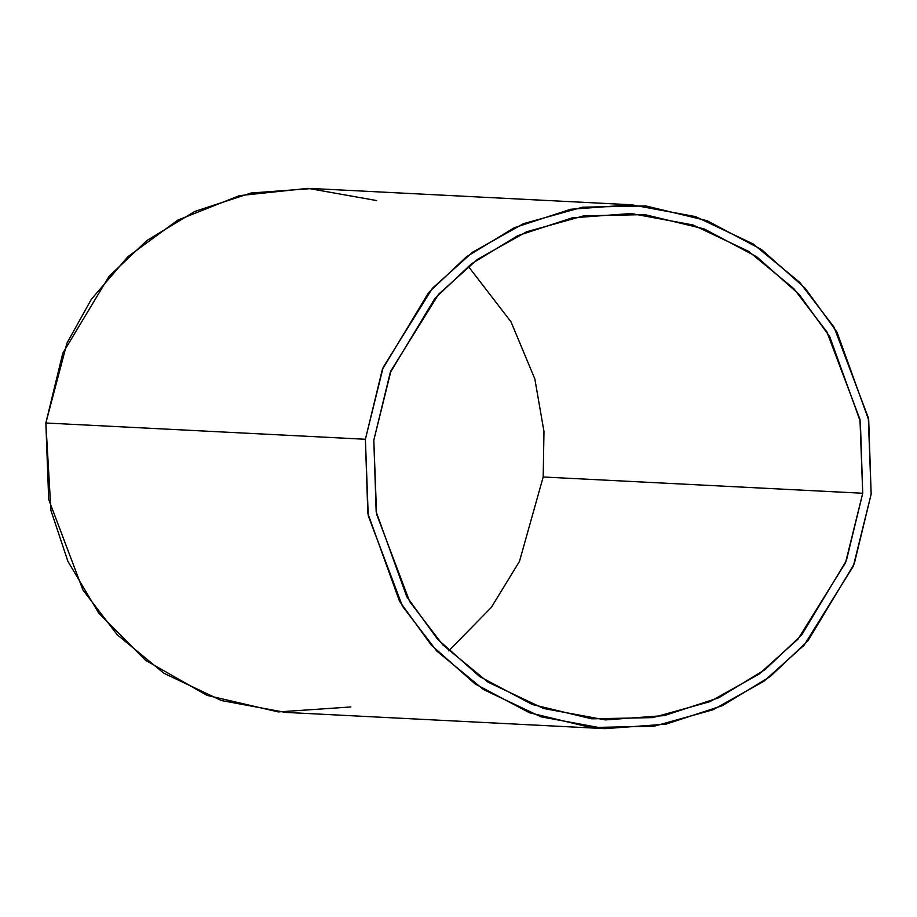 <?xml version="1.0" encoding="UTF-8"?>
<svg xmlns="http://www.w3.org/2000/svg" width="917" height="917" viewBox="0 0 917 917"><rect width="100%" height="100%" fill="white"/><g stroke="black" fill="none" stroke-linecap="round" stroke-linejoin="round"><path stroke-width="1.38" d="M365.39 439.266L382.332 369.494L428.617 292.569L466.398 256.829L514.322 227.703L570.626 209.271L631.607 204.789L695.556 216.618L753.063 243.899L799.83 282.47L834.069 327.197L868.307 417.751L871.15 494.171L854.208 563.944L807.923 640.868L770.142 676.608L722.218 705.735L665.914 724.166L604.933 728.648L540.984 716.819L483.477 689.55L436.71 650.967L402.471 606.24L368.233 515.698L365.39 439.266L45.85 423.001L365.39 439.266L367.832 513.394L399.514 601.243L431.345 645.167L475.086 683.922L529.453 712.75L590.857 727.525L653.947 726.253L713.082 709.758L763.895 681.262L804.129 645.167L853.36 566.098L871.15 494.171L868.708 420.043L837.026 332.195L805.195 288.27L761.454 249.516L707.087 220.699L645.683 205.912L582.593 207.185L523.458 223.679L472.645 252.175L432.411 288.282L383.18 367.339L365.39 439.266M631.607 204.789L312.067 188.524L251.086 193.006L194.782 211.437L146.858 240.563L109.077 276.304L62.792 353.228L45.85 423.001L48.693 499.421L82.931 589.975L117.17 634.702L163.937 673.273L221.444 700.554L285.393 712.383L604.933 728.648M373.815 440.183L376.566 514.059L409.67 601.586L442.762 644.823L487.97 682.122L543.563 708.486L605.38 719.914L664.332 715.592L718.756 697.768L765.076 669.605L801.596 635.068L846.345 560.7L862.725 493.254L543.185 476.989L519.469 561.41L491.294 607.467L448.711 650.852L491.294 607.467L519.469 561.41L543.185 476.989L862.725 493.254L859.974 419.378L826.87 331.851L793.778 288.614L748.57 251.327L692.977 224.963L631.16 213.523L572.208 217.856L517.784 235.669L471.464 263.832L434.945 298.369L390.195 372.738L373.815 440.183L391.02 370.651L438.613 294.231L477.505 259.328L526.61 231.783L583.785 215.839L644.766 214.612L704.13 228.895L756.685 256.749L798.971 294.219L829.725 336.677L860.364 421.602L862.725 493.254L845.52 562.786L797.928 639.218L759.035 674.11L709.93 701.654L652.755 717.61L591.774 718.836L532.41 704.543L479.855 676.689L437.569 639.218L406.816 596.761L376.176 511.835L373.815 440.183M468.289 266.32L510.975 321.787L534.817 378.859L543.976 431.483L543.185 476.989L543.976 431.483L534.817 378.859L510.975 321.787L468.289 266.32M350.879 706.961L278.264 711.913L207.059 695.373L145.516 660.286L98.772 613.186L67.892 561.33L50.928 510.402L45.85 423.001L66.975 343.107L91.356 299.263L127.967 256.645L177.795 220.126L239.371 195.642L308.032 188.352L376.658 200.571"/></g></svg>
